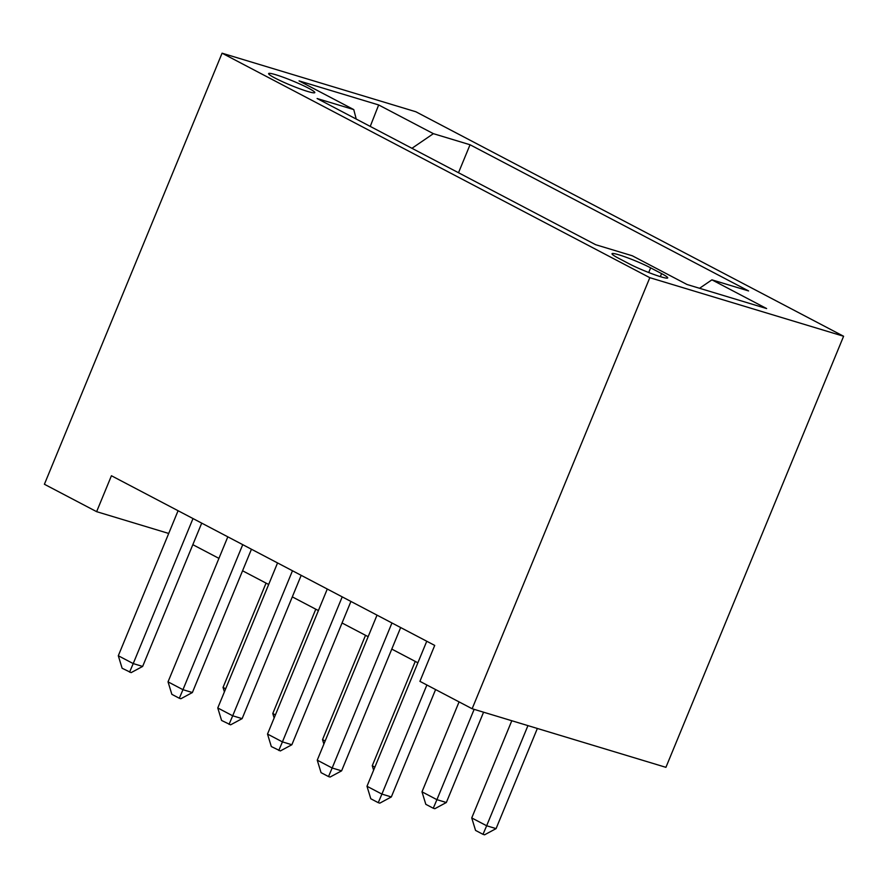 <?xml version="1.0" encoding="UTF-8"?>
<svg xmlns="http://www.w3.org/2000/svg" width="888" height="888" viewBox="0 0 888 888"><rect width="100%" height="100%" fill="white"/><g stroke="black" fill="none" stroke-linecap="round" stroke-linejoin="round"><path stroke-width="1.33" d="M274.958 78.033A24.975 2.375 22.4 0 0 299.866 88.822A24.975 2.375 22.4 0 0 314.807 92.618A24.975 2.375 22.4 0 0 308.48 88.167A24.975 2.375 22.4 0 0 283.572 77.378A24.975 2.375 22.4 0 0 268.62 73.582A24.975 2.375 22.4 0 0 274.958 78.033M843.6 336.252L415.862 111.766L222.078 53.191L649.816 277.678L843.6 336.252L665.922 767.332L472.139 708.746L649.816 277.678M472.139 708.746L419.913 681.34L434.72 645.421L111.433 475.746L96.626 511.666L168.709 533.455M661.582 273.604L650.649 267.854A24.198 2.298 22.4 0 0 626.517 257.398A24.198 2.298 22.4 0 0 612.032 253.724A24.198 2.298 22.4 0 0 618.17 258.042L629.115 263.78A24.198 2.298 22.4 0 0 653.246 274.237A24.198 2.298 22.4 0 0 667.721 277.911A24.198 2.298 22.4 0 0 661.582 273.604L660.328 276.645M356.221 119.048L353.768 109.601L317.105 98.524L595.637 244.7L632.3 255.777L687.012 284.493L766.622 308.558L711.91 279.842L748.573 290.931L470.041 144.755L433.377 133.666L411.954 148.296M353.768 109.601L299.056 80.886L378.665 104.951L433.377 133.666M96.626 511.666L44.4 484.26L222.078 53.191M192.829 544.677L218.936 558.374M242.568 570.784L268.664 584.482M292.307 596.88L318.404 610.578M342.046 622.988L368.143 636.685M391.786 649.095L417.882 662.792M699.555 288.289L711.91 279.842M458.508 172.727L470.041 144.755M378.665 104.951L370.241 126.407M426.873 684.992L381.907 794.094L391.331 796.947L379.831 803.14L378.255 802.674L370.796 798.756L366.988 786.269L426.762 641.236M435.597 689.565L391.331 796.947M366.988 786.269L381.907 794.094L378.255 802.674M511.799 720.734L471.739 817.937L486.657 825.762L527.938 725.618M496.081 828.615L484.571 834.809L483.005 834.332L486.657 825.762L496.081 828.615L537.362 728.46M483.005 834.332L475.546 830.413L471.739 817.937M391.952 622.965L332.168 767.998L341.603 770.851L330.092 777.044L328.516 776.567L321.056 772.649L317.249 760.161L377.023 615.14M400.666 627.539L341.603 770.851M317.249 760.161L332.168 767.998L328.516 776.567M342.213 596.869L282.428 741.891L291.863 744.743L280.353 750.937L271.317 746.553L267.51 734.065L327.284 589.033M350.927 601.442L291.863 744.743M267.51 734.065L282.428 741.891L278.777 750.46M292.474 570.762L232.7 715.795L242.124 718.636L230.614 724.83L221.578 720.446L217.771 707.958L277.556 562.925M301.187 575.335L242.124 718.636M217.771 707.958L232.7 715.795L229.049 724.364M242.735 544.655L182.961 689.687L192.385 692.54L180.875 698.734L179.309 698.257L171.85 694.338L168.032 681.851L227.816 536.829M251.448 549.228L192.385 692.54M168.032 681.851L182.961 689.687L179.309 698.257M459.074 701.886L422 791.83L436.918 799.666L474.137 709.357M446.342 802.508L434.843 808.702L433.266 808.235L436.918 799.666L446.342 802.508L483.572 712.198M433.266 808.235L425.807 804.317L422 791.83M415.251 661.416L372.261 765.722L374.88 767.11M372.261 765.722L373.615 770.185M365.523 635.309L322.522 739.626L325.152 741.003M322.522 739.626L323.876 744.077M315.784 609.201L272.783 713.519L275.413 714.895M272.783 713.519L274.148 717.97M192.996 518.559L133.222 663.58L142.646 666.433L131.135 672.627L122.111 668.242L118.304 655.755L178.077 510.722M201.709 523.132L142.646 666.433M118.304 655.755L133.222 663.58L129.57 672.149M266.045 583.105L223.043 687.423L225.674 688.799M223.043 687.423L224.409 691.874M648.717 272.527L650.649 267.854"/></g></svg>
